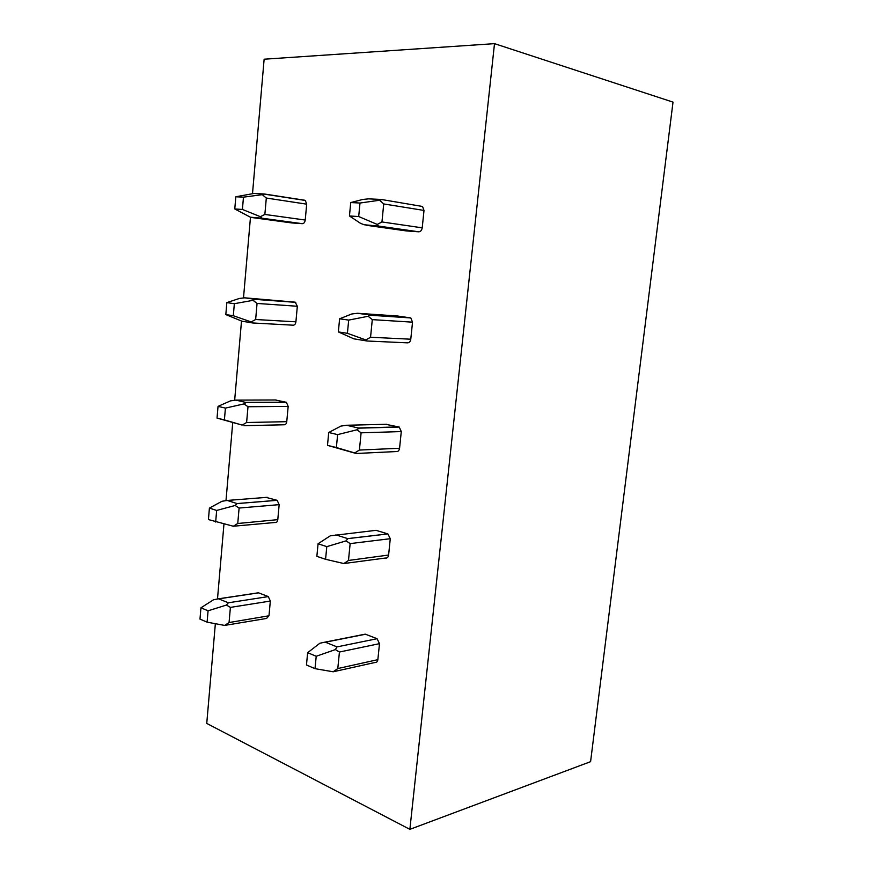 <?xml version="1.0" encoding="UTF-8"?>
<svg xmlns="http://www.w3.org/2000/svg" width="873" height="873" viewBox="0 0 873 873"><rect width="100%" height="100%" fill="white"/><g stroke="black" fill="none" stroke-linecap="round" stroke-linejoin="round"><path stroke-width="1.31" d="M409.874 829.35L590.585 761.671L673.018 102.119L494.5 43.65L409.874 829.35L206.748 723.422L215.358 623.693M217.508 598.823L223.968 524.007M226.009 500.436L232.709 422.903M234.673 400.129L241.505 321.078M243.512 297.846L250.475 217.224M252.515 193.533L264.126 59.211L494.5 43.65M257.219 592.963L258.604 592.843L268.295 596.597L270.335 601.06L268.982 615.781L266.56 618.444L224.656 625.428L207.097 622.154L199.982 619.088L200.943 607.815L208.069 610.805L207.097 622.154M374.419 530.511L376.045 530.326L387.907 533.927L390.275 538.706L388.605 555.042C388.179 557.367 387.099 558.371 385.342 558.043L343.842 563.543L325.574 559.298L316.866 556.341L318.067 543.77L326.797 546.64L325.574 559.298M266.079 497.403L277.156 500.327L279.164 504.649L277.789 519.642C277.439 521.781 276.534 522.731 275.071 522.48L233.32 526.233L208.429 519.566L209.411 508.075L216.657 510.454L215.664 522.021M385.779 424.3L399.234 427.061L401.285 431.568L399.572 448.253C399.147 450.632 398.033 451.745 396.255 451.559L356.26 453.48M275.333 399.987L286.377 402.289L288.166 406.403L286.759 421.681C286.409 423.874 285.493 424.9 283.998 424.78L243.993 425.686M397.466 315.993L410.79 317.936L412.525 322.17L410.779 339.204C410.343 341.659 409.208 342.871 407.396 342.838L367.522 341.027M226.838 302.615L234.346 303.695L233.32 315.731L225.823 314.575L226.838 302.615L239.42 298.446L244.746 297.824L295.194 302.167L297.333 306.259L295.903 321.831C295.554 324.079 294.616 325.203 293.088 325.192L253.105 322.988M419.64 205.995L422.543 206.475L424.005 210.437L422.216 227.831C421.768 230.352 420.622 231.672 418.767 231.803L406.065 230.898M303.247 200.135L305.332 200.463L306.685 204.162L305.234 220.04C304.863 222.342 303.913 223.564 302.364 223.684L291.822 222.931M363.615 634.475L365.252 634.147L377.081 638.709L379.493 643.652L377.856 659.661C377.518 661.712 376.569 662.651 375.019 662.476L333.18 671.784L315.011 668.663L306.467 664.975L307.645 652.677L316.212 656.278L315.011 668.663M307.645 652.677L319.856 643.248L325.127 642.102L337.011 646.893L335.374 649.588L316.212 656.278M335.374 649.588L339.433 652.022L337.796 668.543L333.18 671.784M200.943 607.815L213.503 599.784L218.49 598.802L228.366 602.785L226.434 605.065L230.396 607.39L229.064 622.547L224.656 625.428M226.434 605.065L208.069 610.805M376.045 530.326L330.267 535.826L318.067 543.77M335.887 534.876L347.77 538.641L346.068 540.867L326.797 546.64M346.068 540.867L350.149 543.595L348.48 560.466L343.842 563.543M209.411 508.075L221.971 501.277L227.22 500.447L237.107 503.579L235.132 505.478L239.104 508.042L237.751 523.505L233.32 526.233M235.132 505.478L216.657 510.454M386.783 424.278L346.559 425.26L340.896 426.089L328.728 432.506L337.622 434.612L336.378 447.533L327.495 445.35L328.728 432.506M346.559 425.26L358.912 428.152L357.002 429.778L361.106 432.822L359.403 450.064L354.722 452.945L356.075 453.48L327.495 445.35M357.002 429.778L337.622 434.612M354.722 452.945L336.378 447.533M225.42 408.106L224.405 419.902L217.039 418.08L218.032 406.36L225.42 408.106L244.004 403.915L247.997 406.742L246.612 422.51L242.148 425.086L224.405 419.902M218.032 406.36L230.603 400.849L235.896 400.118L246.131 402.497L244.004 403.915M242.148 425.086L217.039 418.08M397.75 316.015L357.472 313.276L351.743 313.985L339.608 318.798L348.687 320.096L347.41 333.311L338.353 331.915L339.608 318.798M357.472 313.276L369.726 314.957L368.177 316.266L372.291 319.627L370.556 337.251L365.852 339.946L367.162 341.016L353.871 338.833L338.353 331.915M368.177 316.266L348.687 320.096M365.852 339.946L347.41 333.311M244.746 297.824L255.167 299.374L253.05 300.334L257.055 303.433L255.647 319.507L251.162 321.93L233.32 315.731M253.05 300.334L234.346 303.695M251.162 321.93L252.843 322.977L241.963 321.209L225.823 314.575M422.543 206.475L381.119 199.437L368.613 198.858L362.841 199.437L350.739 202.558L359.992 203.027L358.694 216.537L349.451 215.98L350.739 202.558M381.305 199.677L379.602 200.233L383.727 203.933L381.948 221.949L377.223 224.437L378.489 226.063L364.194 224.754L360.527 223.335L349.451 215.98M379.602 200.233L359.992 203.027M377.223 224.437L358.694 216.537M243.469 197.156L242.41 209.444L234.782 208.974L235.819 196.774L243.469 197.156L262.271 194.668L266.309 198.04L264.868 214.442L260.35 216.69L242.41 209.444M235.819 196.774L253.77 193.479L264.126 193.97L262.271 194.668M260.35 216.69L262.009 218.206L250.387 217.202L234.782 208.974M365.525 634.235L325.433 642.19M377.081 638.709L337.011 646.893M379.493 643.652L339.433 652.022M377.856 659.661L337.796 668.543M270.335 601.06L230.396 607.39M268.295 596.597L228.366 602.785M258.604 592.843L218.708 598.856M268.982 615.781L229.064 622.547M390.275 538.706L350.149 543.595M387.819 533.905L347.683 538.608M279.164 504.649L239.104 508.042M277.101 500.305L237.041 503.557M267.236 497.315L227.22 500.447M277.789 519.642L237.751 523.505M388.605 555.042L348.48 560.466M401.285 431.568L361.106 432.822M398.775 426.908L358.585 427.988M288.166 406.403L247.997 406.742M286.06 402.18L245.891 402.388M276.032 399.976L235.896 400.118M286.759 421.681L246.612 422.51M399.572 448.253L359.403 450.064M412.525 322.17L372.291 319.627M409.972 317.663L369.726 314.957M297.333 306.259L257.055 303.433M295.194 302.167L254.927 299.21M295.903 321.831L255.647 319.507M410.779 339.204L370.556 337.251M424.005 210.437L383.727 203.933M418.767 231.803L378.489 226.063M406.36 230.93L366.038 225.223M306.685 204.162L266.309 198.04M304.513 200.201L264.399 194.002M292.029 222.964L251.697 217.508M302.364 223.684L262.009 218.206M305.234 220.04L264.868 214.442M422.216 227.831L381.948 221.949M365.252 634.147L325.138 642.102M258.408 592.789L218.501 598.802M387.907 533.927L347.77 538.641M277.156 500.327L237.107 503.579M399.234 427.061L358.923 428.152M286.377 402.289L246.131 402.497M410.79 317.936L370.065 315.218M295.772 302.353L255.167 299.384M305.332 200.463L264.257 194.122"/></g></svg>
